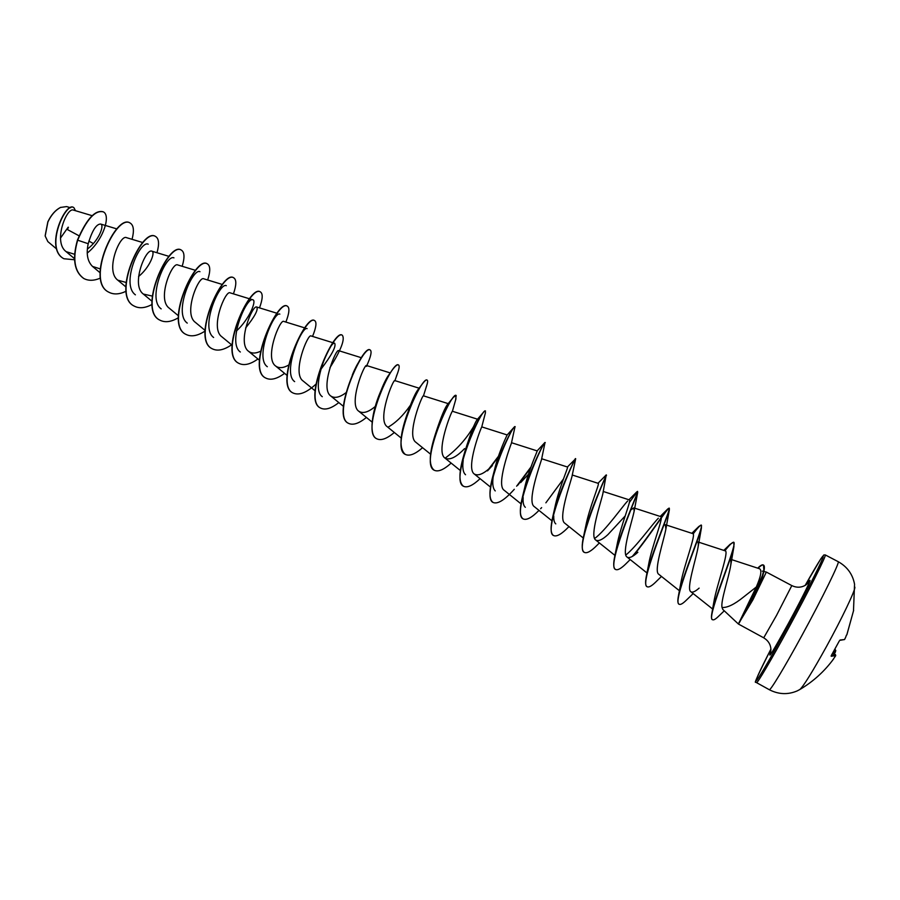 <?xml version="1.0" encoding="UTF-8"?>
<svg xmlns="http://www.w3.org/2000/svg" width="900" height="900" viewBox="0 0 900 900"><rect width="100%" height="100%" fill="white"/><g stroke="black" fill="none" stroke-linecap="round" stroke-linejoin="round"><path stroke-width="1.35" d="M832.117 660.904L835.751 655.594L831.195 656.269L831.499 655.189L839.239 641.081M799.729 689.591L799.852 689.512C803.621 686.104 812.498 671.783 826.481 646.526C841.815 618.649 855.293 590.366 854.865 587.273L854.854 587.126M839.227 641.115L831.533 655.155M844.695 639.315L845.696 637.211L844.504 639.551L840.127 640.001M846.394 635.209L845.696 637.211M846.866 634.781L853.481 610.909L846.799 634.916M60.806 207.315L60.311 207.54C55.305 210.172 51.154 214.942 47.835 221.85L45.146 235.8M60.491 238.084L68.175 227.194M79.054 235.811L67.466 229.579L68.389 227.284M70.605 207.765L66.645 206.584L60.536 207.439C55.462 210.116 51.255 214.942 47.914 221.917L45.169 236.014L47.846 241.605L56.587 248.94M749.768 600.379L756.326 586.98L743.389 597.161C734.423 604.395 727.312 607.837 722.059 607.489L722.801 609.446L738.405 624.026L749.768 600.379M738.9 622.845L751.669 599.288L750.735 598.59M739.046 622.89L752.929 599.783L766.35 572.074L791.809 585.596L776.554 615.352L763.717 637.819C768.364 640.665 770.771 644.67 770.929 649.822L770.535 652.781M92.362 242.977L88.841 241.088M92.183 215.696L73.474 210.105C66.949 206.775 52.672 241.718 66.094 251.629L74.666 254.306M87.379 249.064C99.135 240.469 104.681 224.854 100.62 224.032C96.266 224.078 92.126 230.636 88.211 243.72C86.062 253.856 87.491 261.428 92.509 266.423L100.159 268.875M142.841 242.572L126.394 237.623C120.049 234.27 104.828 270.72 117.776 280.159L126.022 282.431M138.566 276.48C149.873 267.514 155.655 251.91 151.875 251.19C145.98 247.928 130.579 284.794 143.325 294.053L152.213 296.066M195.57 270.36L177.638 264.915C172.148 261.765 156.656 299.081 169.166 308.115L178.549 315.889M222.401 284.49L203.704 278.786C198.664 275.76 183.037 313.526 195.311 322.324L205.256 330.548M249.547 298.8L230.062 292.826C225.495 289.924 209.722 328.118 221.76 336.713L232.065 345.206M245.61 327.994C254.779 316.553 258.48 309.566 256.736 307.035C252.619 304.256 236.745 342.934 248.513 351.259C251.629 353.621 255.623 353.621 260.505 351.27M304.819 327.915L283.714 321.401C280.114 318.746 264.082 357.863 275.58 365.974C278.876 368.438 283.185 368.156 288.529 365.141M332.944 342.731L311.006 335.936C307.89 333.439 291.769 373.061 302.963 380.869L315.09 390.791M361.406 357.739L338.625 350.64C336.06 348.277 319.77 388.361 330.683 395.933C334.451 398.565 339.525 397.507 345.881 392.782M366.536 366.401L366.559 365.524C364.522 363.33 348.131 403.92 358.718 411.188C362.79 413.876 368.303 412.301 375.277 406.463M394.853 380.891L394.841 380.588C393.379 378.54 376.83 419.614 387.101 426.611L401.186 438.064M423.461 395.876L423.461 395.831C422.561 393.964 405.9 435.521 415.822 442.238L430.594 454.196M477.54 419.209L452.419 411.266C451.688 410.468 435.454 451.789 444.904 458.032C449.55 460.564 456.109 457.414 464.58 448.605M483.368 412.425L477.517 419.231C475.076 421.841 470.902 432.495 464.974 451.181L463.466 456.457C471.184 433.777 477.968 418.905 483.84 411.863L485.246 410.861L485.46 412.65L481.725 427.05C480.634 428.501 465.536 468.382 474.334 474.041C478.474 476.359 484.493 473.535 492.412 465.548L487.496 470.869M515.014 426.724L511.414 443.194C510.019 446.715 495.968 485.168 504.124 490.23L521.021 503.843M520.661 482.603L528.413 474.3M544.95 442.868L541.496 459.675C539.91 465.019 526.714 502.031 534.285 506.621L551.936 520.808M572.164 464.996L575.685 458.707L571.972 476.516C570.229 483.525 557.831 519.142 564.817 523.226L583.234 537.986M606.116 475.447L602.854 493.684C600.998 502.256 589.309 536.355 595.732 540.034C598.23 541.609 602.291 539.809 607.905 534.623L625.219 515.914M630.36 510.233L633.825 507.892L634.151 511.189C632.227 521.077 621.158 553.793 627.053 557.055C629.212 558.461 632.824 556.864 637.864 552.274M663.491 525.398L665.393 524.711L665.887 529.031C663.885 540.191 653.389 571.41 658.755 574.279M724.646 550.642L730.046 544.354L733.534 542.194C738.191 541.901 714.847 595.98 711.844 613.395L713.768 602.471C716.434 585.799 729.653 550.631 725.074 550.8L697.354 541.744C698.344 542.104 698.569 543.938 698.051 547.222C695.992 559.462 686.002 589.219 690.863 591.739C692.449 592.819 695.205 591.604 699.12 588.116M729.877 559.046C730.991 559.631 731.25 561.859 730.654 565.751C728.865 577.283 720.394 601.639 722.059 607.489M756.326 586.98C760.972 576.135 762.03 570.06 759.533 568.755L730.181 559.136M692.944 533.711L698.827 526.489L701.1 525.038C704.79 524.43 682.324 575.471 678.42 595.946L680.771 583.369C683.651 566.303 696.679 533.306 692.764 533.621M632.329 556.436C646.414 539.944 663.367 513.562 667.766 508.973L669.082 508.106C671.827 507.173 650.678 554.153 646.346 576.202L648.664 564.244C651.735 546.581 664.02 516.24 660.859 516.656L633.825 507.892M658.361 518.22C652.455 524.014 636.176 546.885 625.815 555.03M629.393 502.447L637.47 491.389C639.36 490.196 619.47 533.171 614.711 556.436L616.984 545.209C620.235 527.164 631.822 499.41 629.359 499.905L603.225 491.468M627.671 500.996C622.699 506.014 605.633 530.528 594.63 538.515M583.841 535.196L585.72 526.264C589.163 508.05 600.075 482.805 598.241 483.356L572.231 474.998M555.784 523.89C554.299 522.641 553.624 520.043 553.759 516.082M574.256 460.789L575.438 458.572C575.831 457.009 558.36 492.21 552.769 516.769L554.884 507.397C558.506 489.274 568.778 466.402 567.517 467.032L541.665 458.752M525.33 507.308C523.53 505.766 522.799 502.504 523.148 497.531M544.995 442.474L544.86 442.541C543.611 442.935 528.21 473.276 522.484 496.822L524.475 488.621C528.278 470.779 537.908 450.214 537.165 450.9L511.515 442.71M495.259 490.928C492.21 487.822 491.963 480.814 494.505 469.89C498.488 452.498 507.454 434.261 507.184 434.959L514.35 426.949C511.627 429.322 498.431 454.882 492.705 476.741C488.947 490.973 489.06 499.534 493.054 502.402L493.178 502.47M465.548 474.739C463.027 472.489 462.24 467.662 463.207 460.282M474.03 425.824C466.459 438.896 456.806 449.685 445.084 458.168M456.019 395.438L453.24 397.406C447.593 404.404 441.461 417.218 434.835 435.836L435.926 432.461C441.18 416.43 445.207 406.89 448.009 403.853L452.554 398.295M406.991 414.619L407.385 413.674C411.919 400.522 415.642 392.265 418.579 388.901L422.392 383.861C417.454 390.375 412.324 400.635 406.991 414.619C399.668 435.645 399.071 448.886 405.191 454.343L405.315 454.399M410.164 405.574C403.189 415.564 395.798 422.775 388.001 427.207M380.396 391.995L379.44 394.661C383.119 384.683 386.359 377.955 389.149 374.49L390.825 372.026C387.371 377.1 383.906 383.76 380.396 391.995C371.678 412.301 368.685 435.127 376.616 438.705L376.729 438.761M352.294 375.086C354.881 368.775 357.289 364.084 359.505 360.99L359.527 360.923C359.325 361.058 355.106 367.762 352.294 375.086M322.29 396.686C309.791 388.181 330.379 340.065 334.688 343.282C336.386 346.343 331.729 355.095 320.715 369.54M294.649 381.611C281.779 372.791 302.197 325.249 307.114 328.635M267.334 366.728C254.104 357.593 274.343 310.601 279.855 314.145M240.334 352.012C226.778 342.574 246.814 296.134 252.922 299.835C256.815 300.51 249.3 319.399 236.419 330.998M213.638 337.478C199.766 327.724 219.634 281.824 226.294 285.683M187.256 323.1C173.07 313.054 192.78 267.694 199.969 271.699M161.179 308.88C146.689 298.564 166.23 253.721 173.947 257.873M135.405 294.829C120.623 284.231 140.006 239.917 148.208 244.192M88.211 243.72L77.67 240.188C86.67 219.285 95.231 209.846 103.331 211.871C111.263 215.505 102.791 240.953 87.255 253.046M74.587 259.774L63.889 258.739C44.167 248.422 65.903 200.722 73.913 207.697L75.487 210.701M77.456 240.075C72.157 258.851 74.239 271.642 83.689 278.438L83.891 278.55C74.453 271.755 72.371 258.964 77.67 240.188L77.456 240.075C86.456 219.172 95.017 209.734 103.129 211.759L103.23 211.815M63.788 258.683L63.686 258.626C43.965 248.31 65.689 200.61 73.71 207.596L73.811 207.653M758.036 568.26C760.68 565.661 762.502 564.604 763.515 565.087C764.46 565.538 764.617 567.461 764.01 570.859L761.344 581.558M83.891 278.55C88.605 280.991 94.14 280.834 100.474 278.066M132.053 239.321C134.314 230.692 133.706 225.27 130.219 223.076C116.168 213.244 85.129 281.588 109.001 292.286C113.884 294.784 119.633 294.401 126.281 291.139M156.982 252.731C159.424 244.058 158.985 238.657 155.678 236.542C142.335 227.07 111.139 295.83 134.404 306.191C139.388 308.711 145.339 308.104 152.246 304.358M182.183 266.287C184.815 257.569 184.556 252.191 181.417 250.155C168.806 241.054 137.453 310.241 160.099 320.243C165.15 322.774 171.236 321.952 178.346 317.767M207.675 280.001C210.499 271.238 210.42 265.882 207.461 263.936C195.593 255.218 164.093 324.832 186.097 334.463C191.273 337.027 197.584 335.902 205.031 331.099M233.449 293.861C236.464 285.064 236.576 279.731 233.809 277.864C222.716 269.528 191.047 339.593 212.389 348.851C217.575 351.382 223.976 350.032 231.581 344.812M259.515 307.89C262.733 299.036 263.048 293.726 260.46 291.96C250.155 284.04 218.329 354.544 238.995 363.409C244.058 365.861 250.369 364.387 257.929 358.999M285.885 322.065C289.294 313.178 289.811 307.901 287.426 306.236C277.942 298.699 245.936 369.652 265.916 378.135C270.832 380.509 277.054 378.911 284.58 373.365M312.548 336.409C316.17 327.476 316.89 322.234 314.707 320.659C306.045 313.571 273.892 384.975 293.152 393.041C299.07 395.64 306.652 392.692 315.9 384.199M329.918 367.729C341.077 349.942 345.206 339.12 342.326 335.272C334.519 328.59 302.186 400.455 320.715 408.116C325.339 410.31 331.369 408.465 338.816 402.581M366.874 365.411L366.806 365.603C370.856 356.591 372.015 351.405 370.271 350.055C363.319 343.822 330.829 416.171 348.615 423.382C353.081 425.475 359.01 423.495 366.412 417.442M396.461 376.043L397.215 374.175C399.229 368.809 399.679 365.749 398.554 365.017C392.501 359.224 359.831 432.034 376.853 438.829C381.15 440.831 386.978 438.716 394.324 432.484M426.15 387.101L426.668 385.673C427.725 382.421 427.894 380.588 427.185 380.149C422.044 374.85 389.205 448.144 405.439 454.466C409.567 456.368 415.271 454.106 422.572 447.705M455.67 399.668L456.154 395.483C451.957 390.634 418.95 464.411 434.363 470.295C438.311 472.084 443.902 469.688 451.159 463.095M485.494 410.996C482.243 406.654 449.055 480.926 463.646 486.326C467.415 488.002 472.894 485.449 480.082 478.676M490.196 467.651L498.139 457.178M515.183 426.701C512.933 422.854 479.565 497.621 493.301 502.549C497.666 504.225 504.281 500.22 513.158 490.534L514.294 489.285M517.804 485.213L530.516 468.157M535.579 460.395L536.783 458.471M545.254 442.609C544.005 439.279 510.457 514.553 523.316 518.974C526.691 520.414 531.911 517.556 538.988 510.401M540.585 508.759L541.642 507.623M545.873 502.819L563.49 478.901M567.405 466.988L575.685 458.707C575.201 456.48 541.811 531.743 553.714 535.601C556.796 536.906 561.746 534.038 568.564 526.984L568.969 526.556L568.564 526.984M606.499 475.223C605.194 477.27 573.829 549.405 584.494 552.442C587.048 553.567 591.244 551.171 597.071 545.254L597.994 544.32M637.538 491.569L637.706 492.277C635.749 498.218 606.173 567.18 615.668 569.498C617.749 570.442 621.236 568.474 626.141 563.591L626.985 562.748M633.082 555.986C649.271 536.805 668.104 506.599 669.341 508.241L669.352 509.861C666.832 519.356 638.887 585.09 647.246 586.766C648.9 587.554 651.746 585.967 655.774 582.008L661.466 576.439M693.146 533.925C697.669 527.827 700.403 524.914 701.37 525.184L701.415 527.974C698.411 540.709 671.951 603.169 679.23 604.271C680.512 604.89 682.762 603.641 685.969 600.536L693.18 593.572M724.939 550.744C729.63 544.736 732.589 541.935 733.804 542.34L733.928 546.604C730.249 562.601 706.241 619.639 712.62 619.729C713.678 620.235 715.523 619.211 718.178 616.658L724.264 610.819M764.01 570.859L760.095 582.525L751.669 599.288L762.345 575.696L763.841 570.173L763.515 565.087M130.118 223.02L130.016 222.964C115.954 213.12 84.915 281.464 108.799 292.174L108.9 292.23M155.565 236.486L155.464 236.43C142.11 226.946 110.925 295.706 134.19 306.067L134.303 306.124M181.305 250.099L181.204 250.042C168.593 240.93 137.239 310.118 159.885 320.13L159.998 320.186M207.349 263.88L207.236 263.812C195.368 255.094 163.868 324.709 185.873 334.35L185.985 334.406M233.696 277.808L233.584 277.751C222.491 269.404 190.822 339.469 212.164 348.728L212.276 348.795M260.347 291.915L260.235 291.848C249.919 283.916 218.093 354.42 238.77 363.285L238.882 363.353M287.314 306.18L287.201 306.113C277.706 298.575 245.711 369.529 265.691 378.011L265.804 378.067M314.595 320.614L314.483 320.546C305.809 313.447 273.656 384.851 292.928 392.918L293.04 392.974M342.214 335.216L342.101 335.149C334.282 328.466 301.95 400.331 320.49 407.993L320.603 408.06M370.147 349.999L370.035 349.931C363.082 343.699 330.593 416.036 348.39 423.259L348.502 423.326M398.43 364.961L398.317 364.882C397.024 364.32 394.526 366.694 390.825 372.026M427.05 380.104L426.938 380.025C426.161 379.654 424.654 380.936 422.392 383.861M434.835 435.836C429.041 454.376 428.794 465.817 434.115 470.16L434.239 470.228M463.466 456.457C458.809 472.759 458.786 482.67 463.41 486.191L463.534 486.259M488.88 468.832L498.442 456.266M514.935 426.566L514.35 426.949M516.611 486.214L530.899 467.089M536.479 458.426L537.851 456.165M522.484 496.822C519.457 509.152 519.66 516.488 523.069 518.827L523.192 518.895M552.769 516.769C550.339 527.321 550.575 533.554 553.466 535.455L553.59 535.523M598.005 483.277L606.251 474.874C607.365 473.468 588.69 512.539 583.515 536.636C581.58 545.535 581.827 550.755 584.235 552.296L584.37 552.364M614.711 556.436C613.192 563.816 613.418 568.125 615.409 569.351L615.544 569.419M646.346 576.202C645.165 582.188 645.379 585.664 646.976 586.631L647.111 586.688M678.42 595.946C677.52 600.649 677.7 603.383 678.96 604.125L679.095 604.192M711.844 613.395C711.214 616.961 711.383 619.031 712.35 619.582L712.496 619.65M757.721 568.159L757.924 567.956C760.477 565.47 762.255 564.469 763.234 564.941M739.192 622.969L751.95 599.434L752.929 599.783M833.377 653.423L835.549 650.284L834.851 652.984M834.086 653.839L834.806 653.062L834.143 653.074M833.771 658.496L833.659 658.845C824.501 671.332 813.24 681.559 799.852 689.512L797.13 690.941C787.815 694.879 778.534 694.462 769.286 689.704C770.186 691.087 784.665 667.17 801.9 635.512C822.488 597.836 840.398 561.173 838.17 561.656L825.255 554.918C827.123 554.254 808.942 590.648 788.467 628.256C771.311 659.857 757.148 683.865 756.54 682.639L769.286 689.704M831.409 655.38L835.526 654.683L832.826 653.119L835.751 655.594M831.195 656.269L831.24 655.65M833.715 651.645L835.222 652.455L835.796 650.531L835.054 649.327M853.481 610.909L854.55 584.212C852.705 574.267 847.238 566.752 838.17 561.656M825.255 554.918L823.815 554.985L820.834 558.788L805.185 585.394C819.439 560.205 825.255 551.227 822.645 558.45C819.101 567.18 803.599 597.499 787.32 627.446C771.356 656.651 761.197 674.246 756.821 680.22C754.369 682.616 759.071 672.244 770.918 649.091C758.452 673.942 753.446 684.866 755.899 681.874L756.54 682.639M807.908 583.189C814.995 571.894 803.576 595.553 788.288 623.61C773.494 650.509 767.587 660.173 770.58 652.579M834.75 649.845L835.549 650.284L835.009 649.395M791.809 585.596C796.748 587.914 801.416 587.711 805.804 585L808.054 583.043M738.405 624.026L763.717 637.819M66.094 251.629L74.554 258.705M100.62 224.032L116.921 228.926M92.509 266.423L100.046 272.711M117.776 280.159L125.843 286.875M151.875 251.19L169.054 256.387M143.325 294.053L151.931 301.207M249.806 298.879L252.922 299.824M256.736 307.024L277.279 313.346M248.513 351.259L259.414 360.225M275.58 365.974L287.089 375.424M330.683 395.933L343.44 406.361M366.57 365.524L390.251 372.926M358.718 411.188L372.139 422.111M394.841 380.588L419.13 388.204M426.668 385.673L423.473 395.831L448.2 403.627M444.904 458.032L460.361 470.543M481.77 426.881L507.184 434.959M474.334 474.041L490.5 487.091M595.732 540.034L614.936 555.39M627.041 557.055L647.01 572.974M665.393 524.711L692.764 533.61M658.755 574.29L679.433 590.749M690.863 591.739L712.643 609.041M762.311 571.106L763.582 571.41M763.875 571.477L766.35 572.074M394.931 380.61L397.215 374.175M452.419 411.266L455.985 398.678M599.355 542.936L597.071 545.254M634.151 511.189L637.706 492.277M630.191 559.564L626.141 563.591M665.887 529.031L669.352 509.861M698.051 547.222L701.415 527.974M730.654 565.751L733.928 546.604M723.814 550.373L730.046 544.354M691.841 533.306L698.827 526.489M660.217 516.442L667.766 508.973M628.931 499.77L636.863 491.816M537.131 450.877L544.86 442.541M494.505 469.89L492.705 476.741M834.683 657.259L835.526 654.683M839.734 640.361L844.504 639.551M834.806 653.062L835.222 652.455M853.65 610.436L853.436 611.044"/></g></svg>
